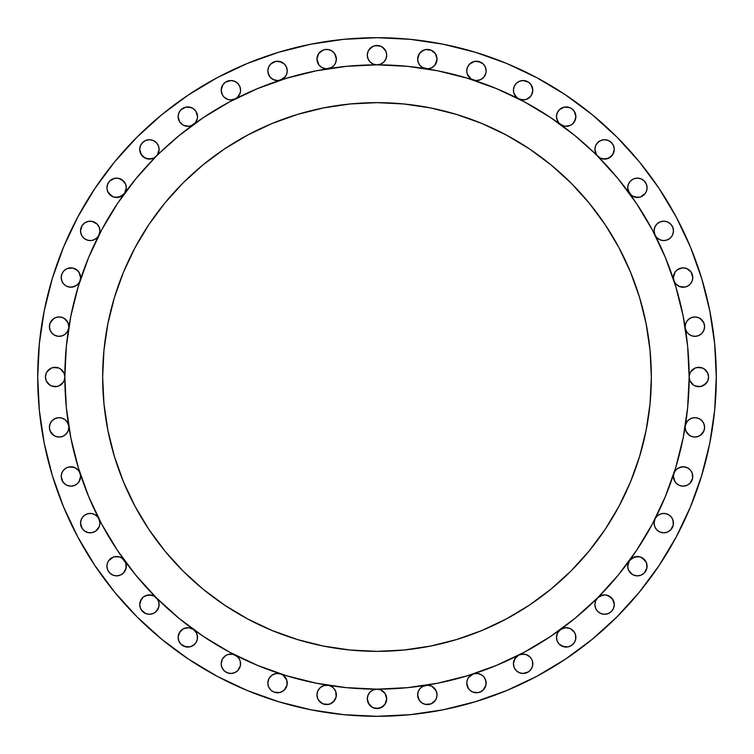 <?xml version="1.0" encoding="UTF-8"?>
<svg xmlns="http://www.w3.org/2000/svg" width="754" height="754" viewBox="0 0 754 754"><rect width="100%" height="100%" fill="white"/><g stroke="black" fill="none" stroke-linecap="round" stroke-linejoin="round"><path stroke-width="1.13" d="M240.29 661.418L240.573 663.774A9.698 9.698 0 0 1 230.884 673.463A9.698 9.698 0 0 1 221.186 663.774L221.93 667.479L224.032 670.626L227.171 672.728L230.884 673.463L234.588 672.728L237.736 670.626L240.394 665.659L240.215 661.135L239.15 658.704L237.463 656.649L232.958 654.302L228.066 654.491L225.814 655.509L222.421 659.034L221.186 663.774L221.45 661.55M286.859 680.419L287.236 683.096A9.698 9.698 0 0 1 277.547 692.794A9.698 9.698 0 0 1 267.849 683.096L268.584 686.809L270.686 689.957L273.834 692.049L277.547 692.794L281.251 692.049L284.399 689.957L287.048 684.99L286.765 680.099L285.389 677.403L283.24 675.254L280.535 673.878L276.03 673.52L271.845 675.254L268.905 678.694L267.849 683.096L268.075 681.003M334.211 688.817L335.605 691.182L336.35 694.886A9.698 9.698 0 0 1 326.652 704.585A9.698 9.698 0 0 1 316.953 694.886L317.698 698.6L319.8 701.738L322.938 703.84L326.652 704.585L330.365 703.84L333.504 701.738L336.161 696.781L335.747 691.531L334.022 688.591L331.392 686.432L328.169 685.311L324.022 685.556L320.356 687.516L317.849 690.834L316.953 694.886L317.161 692.898M524.209 101.733A312.156 312.156 0 0 0 524.153 101.705L550.42 117.454L575.029 135.701L600.014 157.963L602.691 158.924L608.289 158.378L612.644 154.806L614.274 149.415A9.698 9.698 0 0 1 597.724 156.276L618.299 178.971L636.546 203.58L652.295 229.847L665.396 257.548L675.716 286.388L683.162 316.105L687.657 346.406L689.156 377L689.891 380.713L693.463 385.058L696.96 386.51L700.739 386.51L705.706 383.852L707.808 380.713L708.543 377A9.698 9.698 0 0 1 698.854 386.698A9.698 9.698 0 0 1 689.156 377L687.657 407.594L683.162 437.895L675.716 467.612L665.396 496.452L652.295 524.153L636.546 550.42L618.299 575.029L597.724 597.724L575.029 618.299L550.42 636.546L524.153 652.295L496.452 665.396L467.612 675.716L437.895 683.162L407.594 687.657L377 689.156A9.698 9.698 0 0 1 386.698 698.854A9.698 9.698 0 0 1 377 708.543A9.698 9.698 0 0 1 367.302 698.854L368.942 704.236L373.287 707.808L377 708.543L382.382 706.913L385.058 704.236L386.698 698.854L385.058 693.463L380.713 689.891L377 689.156L346.406 687.657L316.105 683.162L286.388 675.716L257.548 665.396L229.847 652.295L203.58 636.546L178.971 618.299L156.276 597.724L135.701 575.029L117.454 550.42L101.705 524.153L88.604 496.452L78.284 467.612L70.838 437.895L66.343 407.594L64.844 377A9.698 9.698 0 0 1 55.146 386.698A9.698 9.698 0 0 1 45.457 377L46.192 380.713L48.294 383.852L51.442 385.954L55.146 386.698L58.859 385.954L62.007 383.852L64.109 380.713L64.844 377A312.156 312.156 0 0 1 377 64.844A312.156 312.156 0 0 1 689.156 377A312.156 312.156 0 0 0 689.156 376.802M436.227 690.994L437.047 694.886A9.698 9.698 0 0 1 427.348 704.585A9.698 9.698 0 0 1 417.65 694.886L419.29 700.278L421.967 702.945L425.454 704.396L431.062 703.84L434.2 701.738L436.302 698.6L437.047 694.886L436.151 690.834L431.919 686.338L427.923 685.207L422.608 686.432L419.978 688.591L418.253 691.531L417.65 694.886L418.395 691.182L419.789 688.817M485.237 678.986L486.151 683.096A9.698 9.698 0 0 1 476.453 692.794A9.698 9.698 0 0 1 466.764 683.096L467.499 686.809L469.601 689.957L472.749 692.049L476.453 692.794L480.166 692.049L483.314 689.957L485.962 684.99L485.887 680.834L483.832 676.8L482.155 675.254L477.97 673.52L473.465 673.878L470.76 675.254L468.611 677.403L467.235 680.099L466.764 683.096L467.141 680.419M532.55 661.55L532.814 663.774A9.698 9.698 0 0 1 523.116 673.463A9.698 9.698 0 0 1 513.427 663.774L514.162 667.479L516.264 670.626L519.412 672.728L523.116 673.463L528.507 671.833L531.174 669.156L532.626 665.659L532.494 661.324L531.579 659.034L530.109 657.054L525.934 654.491L521.042 654.302L518.714 655.132L514.85 658.704L513.427 663.774L513.71 661.418M575.585 635.028L575.877 637.384A9.698 9.698 0 0 1 566.179 647.073A9.698 9.698 0 0 1 556.48 637.384L557.225 641.089L559.327 644.236L564.284 646.894L568.073 646.894L571.56 645.443L574.237 642.766L575.688 639.269L575.509 634.755L574.444 632.314L570.58 628.742L568.073 627.875L565.415 627.714L560.476 629.543L557.545 632.983L556.48 637.384L556.716 635.283M613.944 602.078L614.274 604.585A9.698 9.698 0 0 1 604.585 614.274A9.698 9.698 0 0 1 594.887 604.585L595.622 608.289L597.724 611.437L600.872 613.539L604.585 614.274L608.289 613.539L611.437 611.437L613.539 608.289L614.274 604.585L612.644 599.194L608.289 595.622L605.537 594.934L602.691 595.076L597.724 597.724L595.622 600.872L594.887 604.585A9.698 9.698 0 0 1 597.724 597.724L599.732 596.188M646.696 563.492L647.073 566.179A9.698 9.698 0 0 1 637.384 575.877A9.698 9.698 0 0 1 627.686 566.179L628.421 569.892L630.523 573.031L633.671 575.132L637.384 575.877L641.089 575.132L644.236 573.031L646.894 568.073L646.602 563.181L645.226 560.476L640.382 556.961L637.384 556.48L631.682 558.337L629.543 560.476L627.686 566.179L628.063 563.492M671.531 517.31L672.728 519.412L673.463 523.116A9.698 9.698 0 0 1 663.774 532.814A9.698 9.698 0 0 1 654.076 523.116L654.811 526.829L656.913 529.968L660.061 532.07L663.774 532.814L667.479 532.07L670.626 529.968L673.275 525.01L672.926 519.94L671.38 517.112L668.996 514.954L666.036 513.691L662.823 513.474L659.712 514.313L657.054 516.132L655.132 518.714L654.076 523.116L654.302 521.023M690.655 470.383L692.049 472.749L692.794 476.453A9.698 9.698 0 0 1 683.096 486.151A9.698 9.698 0 0 1 673.407 476.453L674.142 480.166L676.244 483.314L679.392 485.416L683.096 486.151L686.809 485.416L689.957 483.314L692.606 478.347L692.191 473.097L690.466 470.157L687.837 467.998L684.613 466.886L681.211 466.952L678.034 468.187L675.48 470.458L673.878 473.465M695.914 417.707L698.6 418.395L701.738 420.496L703.84 423.635L704.585 427.348A9.698 9.698 0 0 1 694.886 437.047A9.698 9.698 0 0 1 685.197 427.348L685.933 431.062L688.034 434.2L691.182 436.302L694.886 437.047L698.6 436.302L701.738 434.2L703.84 431.062L704.585 427.348L703.916 423.814L702.002 420.77L699.118 418.63L695.65 417.688L692.078 418.074L688.883 419.733L686.526 422.447L685.311 425.831M685.301 328.103A9.698 9.698 0 0 1 685.197 326.652A9.698 9.698 0 0 0 685.301 328.103M685.311 328.169L686.526 331.553L688.883 334.267L692.078 335.926L695.65 336.312L699.118 335.37L702.002 333.23L703.916 330.186L704.585 326.652A9.698 9.698 0 0 1 695.678 336.312A9.698 9.698 0 0 1 685.32 328.226M673.869 280.497A9.698 9.698 0 0 1 673.407 277.547A9.698 9.698 0 0 0 673.869 280.497M673.878 280.535L675.48 283.542L678.034 285.813L681.211 287.048L684.613 287.114L687.837 286.002L690.466 283.843L692.191 280.903L692.794 277.547A9.698 9.698 0 0 1 673.888 280.582M655.113 235.248A9.698 9.698 0 0 1 654.076 230.884L655.132 235.286L657.054 237.868L659.712 239.687L662.823 240.526L666.036 240.309L668.996 239.046L671.38 236.888L672.926 234.06L673.463 230.884A9.698 9.698 0 0 1 655.151 235.323M629.505 193.467A9.698 9.698 0 0 1 627.686 187.821L629.543 193.524L631.682 195.663L637.384 197.52L640.382 197.039L645.226 193.524L646.602 190.819L647.073 187.821A9.698 9.698 0 0 1 629.581 193.571M597.724 156.276A9.698 9.698 0 0 1 594.887 149.415L596.518 154.806L599.732 157.812M560.429 124.419A9.698 9.698 0 0 1 556.48 116.616L556.754 118.878L558.808 122.911L562.823 125.711L565.415 126.286L570.58 125.258L572.757 123.741L574.444 121.686L575.877 116.616A9.698 9.698 0 0 1 560.533 124.495M518.677 98.849A9.698 9.698 0 0 1 513.427 90.226L513.785 92.865L516.537 97.351L518.714 98.868L523.502 99.914L525.934 99.509L530.109 96.946L531.579 94.966L532.814 90.226A9.698 9.698 0 0 1 518.752 98.887M473.418 80.112A9.698 9.698 0 0 1 466.764 70.904L467.235 73.901L468.611 76.597L470.76 78.746L475.699 80.565L480.166 79.858L483.832 77.2L485.887 73.166L486.151 70.904A9.698 9.698 0 0 1 473.503 80.131M425.774 68.68A9.698 9.698 0 0 1 417.65 59.114L418.253 62.469L419.978 65.41L422.608 67.568L427.923 68.793L431.919 67.662L435.077 64.967L437.047 59.114A9.698 9.698 0 0 1 425.897 68.699M377.198 64.844A312.156 312.156 0 0 0 377 64.844L380.713 64.109L383.852 62.007L385.954 58.859L386.698 55.146A9.698 9.698 0 0 1 377 64.844A9.698 9.698 0 0 1 367.302 55.146L368.046 58.859L370.148 62.007L373.287 64.109L377 64.844A312.156 312.156 0 0 0 376.802 64.844M328.103 68.699A9.698 9.698 0 0 1 316.953 59.114L318.923 64.967L322.081 67.662L326.077 68.793L331.392 67.568L334.022 65.41L335.747 62.469L336.35 59.114A9.698 9.698 0 0 1 328.226 68.68M280.497 80.131A9.698 9.698 0 0 1 267.849 70.904L268.113 73.166L270.168 77.2L273.834 79.858L278.301 80.565L283.24 78.746L285.389 76.597L286.765 73.901L287.236 70.904A9.698 9.698 0 0 1 280.582 80.112M235.248 98.887A9.698 9.698 0 0 1 221.186 90.226L222.421 94.966L223.891 96.946L228.066 99.509L230.498 99.914L235.286 98.868L237.463 97.351L240.215 92.865L240.573 90.226A9.698 9.698 0 0 1 235.323 98.849M193.467 124.495A9.698 9.698 0 0 1 178.123 116.616L179.556 121.686L181.243 123.741L183.42 125.258L188.585 126.286L191.177 125.711L195.192 122.911L197.246 118.878L197.52 116.616A9.698 9.698 0 0 1 193.571 124.419M101.733 229.791A312.156 312.156 0 0 0 101.705 229.847L117.454 203.58L135.701 178.971L157.482 154.806L159.113 149.415A9.698 9.698 0 0 1 145.71 158.378A9.698 9.698 0 0 1 139.726 149.415L141.356 154.806L145.71 158.378L151.309 158.924L153.986 157.963L178.971 135.701L203.58 117.454L229.847 101.705A312.156 312.156 0 0 0 229.8 101.724M124.419 193.571A9.698 9.698 0 0 1 106.927 187.821L107.398 190.819L108.774 193.524L113.618 197.039L116.616 197.52L122.318 195.663L124.457 193.524L126.314 187.821A9.698 9.698 0 0 1 124.495 193.467M98.849 235.323A9.698 9.698 0 0 1 80.537 230.884L81.074 234.06L82.62 236.888L85.004 239.046L87.964 240.309L91.177 240.526L94.288 239.687L96.946 237.868L98.868 235.286L99.924 230.884A9.698 9.698 0 0 1 98.887 235.248M80.112 280.582A9.698 9.698 0 0 1 61.206 277.547L61.809 280.903L63.534 283.843L66.163 286.002L69.387 287.114L72.789 287.048L75.965 285.813L78.52 283.542L80.122 280.535M76.286 269.48L78.963 272.156L80.593 277.547A9.698 9.698 0 0 1 80.131 280.497A9.698 9.698 0 0 0 80.593 277.547L79.858 273.834L77.756 270.686L72.789 268.038L67.191 268.584L64.043 270.686L61.951 273.834L61.206 277.547L61.951 273.834M196.606 633.275L197.52 637.384A9.698 9.698 0 0 1 187.821 647.073A9.698 9.698 0 0 1 178.123 637.384L178.868 641.089L180.969 644.236L185.927 646.894L189.716 646.894L193.203 645.443L195.88 642.766L197.331 639.269L197.246 635.122L196.455 632.983L193.524 629.543L191.177 628.289L188.585 627.714L183.42 628.742L179.556 632.314L178.123 637.384L178.415 635.028M154.268 596.188L156.276 597.724A9.698 9.698 0 0 1 149.415 614.274A9.698 9.698 0 0 1 139.726 604.585L140.461 608.289L142.563 611.437L145.71 613.539L149.415 614.274L153.128 613.539L156.276 611.437L158.924 606.47L158.924 602.691L157.482 599.194L153.986 596.037L151.309 595.076L145.71 595.622L143.269 597.093L141.356 599.194L139.726 604.585L140.055 602.078M125.937 563.492L126.314 566.179A9.698 9.698 0 0 1 116.616 575.877A9.698 9.698 0 0 1 106.927 566.179L107.662 569.892L109.764 573.031L112.912 575.132L116.616 575.877L120.329 575.132L123.477 573.031L126.125 568.073L125.833 563.181L124.457 560.476L122.318 558.337L119.613 556.961L116.616 556.48L113.618 556.961L110.923 558.337L108.774 560.476L107.398 563.181L106.927 566.179L107.304 563.492M99.01 519.006L99.924 523.116A9.698 9.698 0 0 1 90.226 532.814A9.698 9.698 0 0 1 80.537 523.116L82.167 528.507L84.844 531.174L88.341 532.626L92.12 532.626L95.617 531.174L99.189 526.829L99.924 523.116L98.868 518.714L96.946 516.132L94.288 514.313L91.177 513.474L87.964 513.691L85.004 514.954L82.62 517.112L81.074 519.94L80.537 523.116L81.272 519.412L82.469 517.31M78.652 470.637L79.858 472.749L80.593 476.453A9.698 9.698 0 0 1 70.904 486.151A9.698 9.698 0 0 1 61.206 476.453L61.951 480.166L64.043 483.314L67.191 485.416L70.904 486.151L74.608 485.416L77.756 483.314L79.858 480.166L80.593 476.453A9.698 9.698 0 0 0 80.131 473.503A9.698 9.698 0 0 1 80.593 476.453L78.963 481.844M68.802 427.348A9.698 9.698 0 0 1 59.114 437.047A9.698 9.698 0 0 1 49.415 427.348L50.16 431.062L52.262 434.2L55.4 436.302L59.114 437.047L62.818 436.302L65.966 434.2L68.067 431.062L68.802 427.348A9.698 9.698 0 0 0 68.699 425.897A9.698 9.698 0 0 1 68.802 427.348M68.68 328.226A9.698 9.698 0 0 1 58.322 336.312A9.698 9.698 0 0 1 49.415 326.652L50.084 330.186L51.998 333.23L54.882 335.37L58.35 336.312L61.922 335.926L65.117 334.267L67.474 331.553L68.689 328.169M58.086 336.293L55.4 335.605L52.262 333.504L50.16 330.365L49.415 326.652A9.698 9.698 0 0 1 59.114 316.953A9.698 9.698 0 0 1 68.699 328.103A9.698 9.698 0 0 0 68.802 326.652L68.067 322.938L65.966 319.8L62.818 317.698L59.114 316.953L55.4 317.698L52.262 319.8L50.16 322.938L49.415 326.652L50.16 322.938L53.723 318.593M37.7 377A339.3 339.3 0 0 1 377 37.7A339.3 339.3 0 0 1 716.3 377L714.669 410.261L709.778 443.192L701.691 475.491L690.476 506.848L676.234 536.942L659.119 565.509L639.279 592.248L616.923 616.923L592.248 639.279L565.509 659.119L536.942 676.234L506.848 690.476L475.491 701.691L443.192 709.778L410.261 714.669L377 716.3L343.739 714.669L310.808 709.778L278.509 701.691L247.152 690.476L217.058 676.234L188.491 659.119L161.752 639.279L137.077 616.923L114.721 592.248L94.881 565.509L77.766 536.942L63.525 506.848L52.309 475.491L44.222 443.192L39.331 410.261L37.7 377L39.331 343.739L44.222 310.808L52.309 278.509L63.525 247.152L77.766 217.058L94.881 188.491L114.721 161.752L137.077 137.077L161.752 114.721L188.491 94.881L217.058 77.766L247.152 63.525L278.509 52.309L310.808 44.222L343.739 39.331L377 37.7L410.261 39.331L443.192 44.222L475.491 52.309L506.848 63.525L536.942 77.766L565.509 94.881L592.248 114.721L616.923 137.077L639.279 161.752L659.119 188.491L676.234 217.058L690.476 247.152L701.691 278.509L709.778 310.808L714.669 343.739L716.3 377A339.3 339.3 0 0 1 377 716.3A339.3 339.3 0 0 1 37.7 377M64.844 376.802A312.156 312.156 0 0 0 64.844 377L66.343 346.406L70.838 316.105L78.284 286.388L88.604 257.548L101.705 229.847M651.352 377A274.352 274.352 0 0 1 377 651.352A274.352 274.352 0 0 1 102.648 377A274.352 274.352 0 0 1 377 102.648A274.352 274.352 0 0 1 651.352 377L650.023 350.11L646.074 323.475L639.533 297.359L630.467 272.015L618.949 247.67L605.113 224.579L589.072 202.958L570.995 183.005L551.042 164.928L529.421 148.887L506.33 135.051L481.985 123.533L456.641 114.467L430.525 107.926L403.89 103.977L377 102.648L350.11 103.977L323.475 107.926L297.359 114.467L272.015 123.533L247.67 135.051L224.579 148.887L202.958 164.928L183.005 183.005L164.928 202.958L148.887 224.579L135.051 247.67L123.533 272.015L114.467 297.359L107.926 323.475L103.977 350.11L102.648 377L103.977 403.89L107.926 430.525L114.467 456.641L123.533 481.985L135.051 506.33L148.887 529.421L164.928 551.042L183.005 570.995L202.958 589.072L224.579 605.113L247.67 618.949L272.015 630.467L297.359 639.533L323.475 646.074L350.11 650.023L377 651.352L403.89 650.023L430.525 646.074L456.641 639.533L481.985 630.467L506.33 618.949L529.421 605.113L551.042 589.072L570.995 570.995L589.072 551.042L605.113 529.421L618.949 506.33L630.467 481.985L639.533 456.641L646.074 430.525L650.023 403.89L651.352 377M229.847 101.705L257.548 88.604L286.388 78.284L316.105 70.838L346.406 66.343L377 64.844L407.594 66.343L437.895 70.838L467.612 78.284L496.452 88.604L524.153 101.705M689.156 377.198A312.156 312.156 0 0 0 689.156 377A312.156 312.156 0 0 1 377 689.156A312.156 312.156 0 0 1 64.844 377A312.156 312.156 0 0 0 64.844 377.198M377 689.156L373.287 689.891L370.148 691.993L368.046 695.141L367.302 698.854A9.698 9.698 0 0 1 377 689.156M677.714 484.52L675.037 481.844L673.407 476.453A9.698 9.698 0 0 1 673.869 473.503A9.698 9.698 0 0 0 673.407 476.453L674.142 472.749L675.348 470.637M685.301 425.897A9.698 9.698 0 0 0 685.197 427.348A9.698 9.698 0 0 1 685.301 425.897M708.355 375.106L708.543 377L707.808 373.287L705.706 370.148L702.558 368.046L698.854 367.302L695.141 368.046L691.993 370.148L689.891 373.287L689.156 377L689.891 373.287M704.585 326.652L703.84 322.938L701.738 319.8L698.6 317.698L694.886 316.953L691.182 317.698L688.034 319.8L685.933 322.938L685.197 326.652A9.698 9.698 0 0 1 694.886 316.953A9.698 9.698 0 0 1 704.585 326.652L703.84 330.365L701.738 333.504L698.6 335.605L695.914 336.293M688.487 269.48L691.154 272.156L692.794 277.547L691.154 272.156L686.809 268.584L683.096 267.849L677.714 269.48L675.037 272.156L673.407 277.547L675.037 272.156M672.728 227.171L673.463 230.884L672.728 227.171L670.626 224.032L667.479 221.93L663.774 221.186L660.061 221.93L656.913 224.032L654.811 227.171L654.076 230.884L654.265 228.99M646.894 185.927L647.073 187.821L646.338 184.108L644.236 180.969L641.089 178.868L637.384 178.123L633.671 178.868L630.523 180.969L628.421 184.108L627.686 187.821L628.421 184.108M613.539 145.71L614.274 149.415L613.539 145.71L611.437 142.563L608.289 140.461L604.585 139.726L600.872 140.461L597.724 142.563L595.622 145.71L594.887 149.415L595.622 145.71M575.132 112.912L575.877 116.616L574.237 111.234L571.56 108.557L568.073 107.106L564.284 107.106L559.327 109.764L557.225 112.912L556.48 116.616A9.698 9.698 0 0 1 566.179 106.927A9.698 9.698 0 0 1 575.877 116.616L575.585 118.972M532.626 88.341L532.814 90.226L531.174 84.844L528.507 82.167L523.116 80.537L519.412 81.272L516.264 83.374L514.162 86.522L513.427 90.226L513.606 88.341M485.416 67.191L486.151 70.904L485.416 67.191L483.314 64.043L478.347 61.394L474.568 61.394L469.601 64.043L467.499 67.191L466.764 70.904A9.698 9.698 0 0 1 476.453 61.206A9.698 9.698 0 0 1 486.151 70.904L485.925 72.997M436.302 55.4L437.047 59.114L435.407 53.723L432.73 51.055L429.243 49.604L425.454 49.604L421.967 51.055L419.29 53.723L417.65 59.114A9.698 9.698 0 0 1 427.348 49.415A9.698 9.698 0 0 1 437.047 59.114L436.839 61.102M386.51 53.261L386.698 55.146L385.954 51.442L383.852 48.294L380.713 46.192L377 45.457L373.287 46.192L370.148 48.294L368.046 51.442L367.302 55.146L368.046 51.442M335.605 55.4L336.35 59.114L334.71 53.723L332.033 51.055L328.546 49.604L324.757 49.604L321.27 51.055L318.593 53.723L316.953 59.114A9.698 9.698 0 0 1 326.652 49.415A9.698 9.698 0 0 1 336.35 59.114L335.605 62.818L334.211 65.183M286.501 67.191L287.236 70.904L286.501 67.191L284.399 64.043L279.432 61.394L275.653 61.394L270.686 64.043L268.584 67.191L267.849 70.904A9.698 9.698 0 0 1 277.547 61.206A9.698 9.698 0 0 1 287.236 70.904L286.859 73.581M240.394 88.341L240.573 90.226L239.838 86.522L237.736 83.374L234.588 81.272L230.884 80.537L225.493 82.167L222.826 84.844L221.186 90.226L221.374 88.341M196.775 112.912L197.52 116.616L195.88 111.234L193.203 108.557L189.716 107.106L185.927 107.106L180.969 109.764L178.868 112.912L178.123 116.616A9.698 9.698 0 0 1 187.821 106.927A9.698 9.698 0 0 1 197.52 116.616L197.284 118.717M159.113 149.415L158.378 145.71L156.276 142.563L153.128 140.461L149.415 139.726L145.71 140.461L142.563 142.563L140.461 145.71L139.726 149.415A9.698 9.698 0 0 1 149.415 139.726A9.698 9.698 0 0 1 159.113 149.415L158.378 145.71L156.276 142.563M122.007 179.763L125.579 184.108L126.314 187.821L125.579 184.108L123.477 180.969L118.51 178.312L114.731 178.312L109.764 180.969L107.662 184.108L106.927 187.821L107.662 184.108M99.189 227.171L99.924 230.884L99.189 227.171L97.087 224.032L92.12 221.374L88.341 221.374L84.844 222.826L82.167 225.493L80.537 230.884A9.698 9.698 0 0 1 90.226 221.186A9.698 9.698 0 0 1 99.924 230.884L99.698 232.977M64.655 375.106L64.844 377L64.109 373.287L62.007 370.148L58.859 368.046L55.146 367.302L51.442 368.046L48.294 370.148L46.192 373.287L45.457 377L46.192 373.287M68.689 425.831L67.474 422.447L65.117 419.733L61.922 418.074L58.35 417.688L54.882 418.63L51.998 420.77L50.084 423.814L49.415 427.348L50.16 423.635L52.262 420.496L55.4 418.395L58.086 417.707M80.122 473.465L78.52 470.458L75.965 468.187L72.789 466.952L69.387 466.886L66.163 467.998L63.534 470.157L61.809 473.097L61.206 476.453L61.951 472.749L63.345 470.383M77.766 536.942L94.881 565.509M377 37.7L343.739 39.331M221.629 660.89L222.232 659.401M222.581 658.77L225.682 655.594M225.493 655.707L227.717 654.604M228.424 654.397L232.882 654.284M232.779 654.265L235.012 655M235.625 655.311L239.065 658.581M238.943 658.383L240.102 660.777M235.323 655.151A9.698 9.698 0 0 1 240.573 663.774L240.394 665.659M232.779 673.275L230.884 673.463M221.374 665.659L221.186 663.774A9.698 9.698 0 0 1 235.248 655.113M268.038 681.211L268.763 678.986M269.121 678.298L269.885 677.158M270.384 676.555L272.156 675.037L275.86 673.548M275.653 673.586L277.981 673.416M278.754 673.482L280.102 673.746M280.78 673.963L283.127 675.169M282.929 675.037L286.68 679.863M285.606 688.487L282.929 691.154L279.432 692.606L273.834 692.049M268.584 686.809L267.849 683.096A9.698 9.698 0 0 1 280.497 673.869M317.142 692.992L317.773 690.994M318.122 690.287L318.763 689.25M319.281 688.591L320.092 687.752M320.752 687.196L321.704 686.555M322.467 686.14L323.532 685.706M324.361 685.471L325.511 685.263M326.35 685.197L327.566 685.235M328.292 685.329L331.138 686.291M331.59 686.545L333.871 688.421M336.161 696.781L335.605 698.6M334.71 700.278L330.365 703.84M328.546 704.396L322.938 703.84L318.593 700.278M317.698 698.6L316.953 694.886A9.698 9.698 0 0 1 328.103 685.301M367.49 696.96L368.046 695.141M371.618 690.787L373.287 689.891M386.698 698.854L385.058 704.236L380.713 707.808M378.894 708.355L373.287 707.808M371.618 706.913L368.046 702.558M367.49 700.739L367.302 698.854M420.129 688.421L422.41 686.545M422.862 686.291L425.708 685.329M426.434 685.235L427.65 685.197M428.489 685.263L429.639 685.471M430.468 685.706L431.533 686.14M432.296 686.555L433.248 687.196M433.908 687.752L434.719 688.591M435.237 689.25L435.878 690.287M435.407 700.278L431.062 703.84M429.243 704.396L425.454 704.396L421.967 702.945M420.496 701.738L419.29 700.278M418.395 698.6L417.65 694.886A9.698 9.698 0 0 1 425.774 685.32M467.32 679.863L468.536 677.516M468.394 677.714L473.22 673.963M473.898 673.746L475.246 673.482M476.019 673.416L478.347 673.586L482.013 675.16M481.844 675.037L483.616 676.555M484.115 677.158L484.879 678.298M484.52 688.487L481.844 691.154L478.347 692.606L472.749 692.049M468.394 688.487L466.764 683.096A9.698 9.698 0 0 1 473.418 673.888M513.898 660.777L516.424 656.753M516.264 656.913L518.375 655.311M518.988 655L523.342 654.076M523.116 654.076L525.576 654.397M526.283 654.604L530.053 656.998M529.968 656.913L531.419 658.77M531.768 659.401L532.371 660.89M518.752 655.113A9.698 9.698 0 0 1 532.814 663.774L532.626 665.659M526.829 672.728L525.01 673.275M523.116 673.463L521.221 673.275M513.606 665.659L513.427 663.774A9.698 9.698 0 0 1 518.677 655.151M556.669 635.49L557.394 633.275M557.762 632.578L558.516 631.437M559.025 630.844L562.682 628.336M562.465 628.421L565.038 627.752M565.698 627.696L570.326 628.619M570.919 628.921L574.369 632.191M574.237 631.993L575.396 634.387M573.031 644.236L569.892 646.338M568.073 646.894L562.465 646.338M557.225 641.089L556.48 637.384A9.698 9.698 0 0 1 560.429 629.581M600.297 595.886L605.217 594.906M605.848 594.972L610.486 596.895M610.976 597.291L613.765 601.466M612.644 609.967L609.967 612.644M608.289 613.539L606.47 614.086M597.724 611.437L595.622 608.289L594.887 604.585M628.242 562.946L629.458 560.59M629.326 560.797L634.142 557.036M634.698 556.867L640.061 556.867M640.617 557.036L642.964 558.252M642.766 558.12L646.517 562.946M629.581 560.429A9.698 9.698 0 0 1 647.073 566.179L646.338 569.892M641.089 575.132L639.269 575.688M631.993 574.237L628.421 569.892M627.875 568.073L627.686 566.179A9.698 9.698 0 0 1 629.505 560.533M654.265 521.221L654.99 519.006M655.273 518.441L656.998 516.179M656.913 516.264L660.061 514.162L662.54 513.502M663.096 513.446L665.905 513.663M665.659 513.606L669.156 515.057L671.192 516.876M665.659 532.626L663.774 532.814M658.383 531.174L656.913 529.968M654.811 526.829L654.076 523.116A9.698 9.698 0 0 1 655.113 518.752M673.953 473.248L674.142 472.749M675.669 470.232L677.921 468.262M677.714 468.394L683.096 466.764L687.582 467.866M688.034 468.111L690.315 469.987M673.888 473.418A9.698 9.698 0 0 1 692.794 476.453L692.049 480.166M686.809 485.416L684.99 485.962M685.329 425.708L686.828 421.967L688.675 419.903M689.062 419.601L691.833 418.15M692.313 417.999L695.433 417.669M685.32 425.774A9.698 9.698 0 0 1 695.678 417.688A9.698 9.698 0 0 1 704.585 427.348L703.84 431.062L700.278 435.407M698.6 436.302L696.781 436.858M689.505 435.407L685.933 431.062M690.787 371.618L695.141 368.046M696.96 367.49L702.558 368.046M704.236 368.942L707.808 373.287M693.463 385.058L689.891 380.713L689.156 377A9.698 9.698 0 0 1 698.854 367.302A9.698 9.698 0 0 1 708.543 377L707.808 380.713M706.913 382.382L702.558 385.954M700.739 386.51L695.141 385.954M686.828 321.27L689.505 318.593M691.182 317.698L692.992 317.142M700.278 318.593L703.84 322.938M695.433 336.331L692.313 336.001M691.833 335.85L689.062 334.399M688.675 334.097L686.611 331.703M686.828 332.033L685.329 328.292M679.392 268.584L681.211 268.038M675.348 283.363L674.142 281.251L673.407 277.547A9.698 9.698 0 0 1 683.096 267.849A9.698 9.698 0 0 1 692.794 277.547L692.049 281.251L690.655 283.617M690.315 284.013L688.034 285.889M687.582 286.134L684.736 287.095M684.99 287.048L679.392 286.501L675.669 283.768M674.142 281.251L673.953 280.752M654.811 227.171L656.913 224.032M660.061 221.93L661.88 221.374M663.774 221.186L665.659 221.374M654.99 234.994L654.076 230.884A9.698 9.698 0 0 1 663.774 221.186A9.698 9.698 0 0 1 673.463 230.884L672.728 234.588L671.531 236.69M671.192 237.124L669.052 239.009M669.156 238.943L665.659 240.394L663.096 240.554M662.54 240.498L659.835 239.744M660.061 239.838L656.913 237.736L655.273 235.559M633.671 178.868L635.49 178.312M644.236 180.969L646.338 184.108M628.063 190.508L627.686 187.821A9.698 9.698 0 0 1 637.384 178.123A9.698 9.698 0 0 1 647.073 187.821L646.696 190.508M646.517 191.054L645.301 193.41M645.443 193.203L640.617 196.964M640.061 197.133L634.698 197.133M634.142 196.964L631.795 195.748M631.993 195.88L628.242 191.054M596.518 144.033L599.194 141.356M600.872 140.461L602.691 139.914M609.967 141.356L612.644 144.033M594.887 149.415A9.698 9.698 0 0 1 604.585 139.726A9.698 9.698 0 0 1 614.274 149.415L613.944 151.922M613.765 152.534L610.976 156.709M610.486 157.105L605.848 159.028M605.217 159.094L600.297 158.114M559.327 109.764L562.465 107.662M564.284 107.106L569.892 107.662M575.396 119.613L572.87 123.628M573.031 123.477L570.919 125.079M570.326 125.381L565.698 126.304M565.038 126.248L560.608 124.551M560.797 124.674L559.025 123.156M558.516 122.563L557.762 121.422M557.394 120.725L556.48 116.616M519.412 81.272L523.116 80.537M513.71 92.582L513.427 90.226A9.698 9.698 0 0 1 523.116 80.537A9.698 9.698 0 0 1 532.814 90.226L532.55 92.45M532.371 93.11L531.768 94.599M531.419 95.23L528.318 98.406M528.507 98.293L526.283 99.396M525.576 99.603L521.118 99.716M521.221 99.735L518.988 99M518.375 98.689L514.935 95.419M515.057 95.617L513.898 93.223M468.394 65.513L471.071 62.846L474.568 61.394L480.166 61.951M485.962 72.789L485.237 75.014M484.879 75.702L484.115 76.842M483.616 77.445L481.844 78.963L478.14 80.452M478.347 80.414L476.019 80.584M475.246 80.518L473.898 80.254M473.22 80.037L470.873 78.831M471.071 78.963L467.32 74.137M467.141 73.581L466.764 70.904M417.839 57.219L418.395 55.4M419.29 53.723L423.635 50.16M425.454 49.604L431.062 50.16L435.407 53.723M436.858 61.008L436.227 63.006M435.878 63.713L435.237 64.75M434.719 65.41L433.908 66.248M433.248 66.804L432.296 67.445M431.533 67.86L430.468 68.294M429.639 68.529L428.489 68.737M427.65 68.802L426.434 68.765M425.708 68.671L422.862 67.709M422.41 67.455L420.129 65.579M419.789 65.183L418.3 62.582M418.395 62.818L417.65 59.114M368.942 49.764L373.287 46.192M375.106 45.645L380.713 46.192M382.382 47.087L385.954 51.442M380.713 64.109L378.894 64.655M318.593 53.723L322.938 50.16M324.757 49.604L328.546 49.604L332.033 51.055M333.504 52.262L334.71 53.723M333.871 65.579L331.59 67.455M331.138 67.709L328.292 68.671M327.566 68.765L326.35 68.802M325.511 68.737L324.361 68.529M323.532 68.294L322.467 67.86M321.704 67.445L320.752 66.804M320.092 66.248L319.281 65.41M318.763 64.75L318.122 63.713M317.773 63.006L316.953 59.114M269.48 65.513L272.156 62.846L275.653 61.394L281.251 61.951M286.68 74.137L285.464 76.484M285.606 76.286L280.78 80.037M280.102 80.254L278.754 80.518M277.981 80.584L275.653 80.414L271.987 78.84M272.156 78.963L270.384 77.445M269.885 76.842L269.121 75.702M268.763 75.014L267.849 70.904M227.171 81.272L228.99 80.725M230.884 80.537L232.779 80.725M221.45 92.45L221.186 90.226A9.698 9.698 0 0 1 230.884 80.537A9.698 9.698 0 0 1 240.573 90.226L240.29 92.582M240.102 93.223L237.576 97.247M237.736 97.087L235.625 98.689M235.012 99L230.658 99.924M230.884 99.924L228.424 99.603M227.717 99.396L223.947 97.002M224.032 97.087L222.581 95.23M222.232 94.599L221.629 93.11M180.969 109.764L184.108 107.662M185.927 107.106L191.535 107.662M197.331 118.51L196.606 120.725M196.238 121.422L195.484 122.563M194.975 123.156L191.318 125.664M191.535 125.579L188.962 126.248M188.302 126.304L183.674 125.381M183.081 125.079L179.631 121.809M179.763 122.007L178.604 119.613M178.415 118.972L178.123 116.616M141.356 144.033L144.033 141.356M145.71 140.461L147.53 139.914M157.482 154.806L154.268 157.812M153.703 158.114L148.783 159.094M148.152 159.028L143.514 157.105M143.024 156.709L140.235 152.534M140.055 151.922L139.726 149.415M112.912 178.868L114.731 178.312M107.304 190.508L106.927 187.821A9.698 9.698 0 0 1 116.616 178.123A9.698 9.698 0 0 1 126.314 187.821L125.937 190.508M125.758 191.054L124.542 193.41M124.674 193.203L119.858 196.964M119.302 197.133L113.939 197.133M113.383 196.964L111.036 195.748M111.234 195.88L107.483 191.054M88.341 221.374L90.226 221.186M99.735 232.779L99.01 234.994M98.727 235.559L97.002 237.821M97.087 237.736L93.939 239.838L91.46 240.498M90.904 240.554L88.095 240.338M88.341 240.394L84.844 238.943L82.808 237.124M82.469 236.69L81.13 234.24M81.272 234.588L80.537 230.884M67.191 268.584L69.01 268.038M63.345 283.617L61.951 281.251L61.206 277.547A9.698 9.698 0 0 1 70.904 267.849A9.698 9.698 0 0 1 80.593 277.547L79.858 281.251L78.652 283.363M80.047 280.752L79.858 281.251M78.331 283.768L76.079 285.738M76.286 285.606L70.904 287.236L66.418 286.134M65.966 285.889L63.685 284.013M178.604 634.387L181.13 630.372M180.969 630.523L183.081 628.921M183.674 628.619L188.302 627.696M188.962 627.752L193.392 629.449M193.203 629.326L194.975 630.844M195.484 631.437L196.238 632.578M194.673 644.236L191.535 646.338M189.716 646.894L184.108 646.338M178.868 641.089L178.123 637.384A9.698 9.698 0 0 1 193.467 629.505M140.235 601.466L143.024 597.291M143.514 596.895L148.152 594.972M148.783 594.906L153.703 595.886M159.113 604.585L158.378 608.289M157.482 609.967L154.806 612.644M153.128 613.539L151.309 614.086M145.71 613.539L141.356 609.967M140.461 608.289L139.726 604.585A9.698 9.698 0 0 1 156.276 597.724M107.483 562.946L108.699 560.59M108.557 560.797L113.383 557.036M113.939 556.867L119.302 556.867M119.858 557.036L122.205 558.252M122.007 558.12L125.758 562.946M124.495 560.533A9.698 9.698 0 0 1 126.314 566.179L125.579 569.892M124.674 571.56L123.477 573.031M120.329 575.132L118.51 575.688M109.764 573.031L107.662 569.892M107.106 568.073L106.927 566.179A9.698 9.698 0 0 1 124.419 560.429M82.808 516.876L84.948 514.991M84.844 515.057L88.341 513.606L90.904 513.446M91.46 513.502L94.165 514.256M93.939 514.162L97.087 516.264L98.727 518.441M95.617 531.174L92.12 532.626M90.226 532.814L88.341 532.626M81.272 526.829L80.537 523.116A9.698 9.698 0 0 1 98.849 518.677M63.685 469.987L65.966 468.111M66.418 467.866L69.264 466.905M69.01 466.952L74.608 467.499L78.331 470.232M79.858 472.749L80.047 473.248M74.608 485.416L72.789 485.962M65.513 484.52L62.846 481.844L61.206 476.453A9.698 9.698 0 0 1 80.112 473.418M58.567 417.669L61.687 417.999M62.167 418.15L64.938 419.601M65.325 419.903L67.389 422.297M67.172 421.967L68.671 425.708M67.172 432.73L64.495 435.407M62.818 436.302L61.008 436.858M53.723 435.407L50.16 431.062M49.604 429.243L49.415 427.348A9.698 9.698 0 0 1 58.322 417.688A9.698 9.698 0 0 1 68.68 425.774M55.4 317.698L57.219 317.142M64.495 318.593L68.067 322.938M68.671 328.292L67.172 332.033L65.325 334.097M64.938 334.399L62.167 335.85M61.687 336.001L58.567 336.331M47.087 371.618L51.442 368.046M53.261 367.49L58.859 368.046M60.537 368.942L64.109 373.287M45.645 378.894L45.457 377A9.698 9.698 0 0 1 55.146 367.302A9.698 9.698 0 0 1 64.844 377L64.109 380.713M63.213 382.382L58.859 385.954M57.04 386.51L51.442 385.954M49.764 385.058L46.192 380.713M98.887 518.752A9.698 9.698 0 0 1 99.924 523.116M193.571 629.581A9.698 9.698 0 0 1 197.52 637.384M367.302 55.146A9.698 9.698 0 0 1 377 45.457A9.698 9.698 0 0 1 386.698 55.146M655.151 518.677A9.698 9.698 0 0 1 673.463 523.116M597.724 597.724A9.698 9.698 0 0 1 614.274 604.585M560.533 629.505A9.698 9.698 0 0 1 575.877 637.384M473.503 673.869A9.698 9.698 0 0 1 486.151 683.096M425.897 685.301A9.698 9.698 0 0 1 437.047 694.886M328.226 685.32A9.698 9.698 0 0 1 336.35 694.886M280.582 673.888A9.698 9.698 0 0 1 287.236 683.096"/></g></svg>
